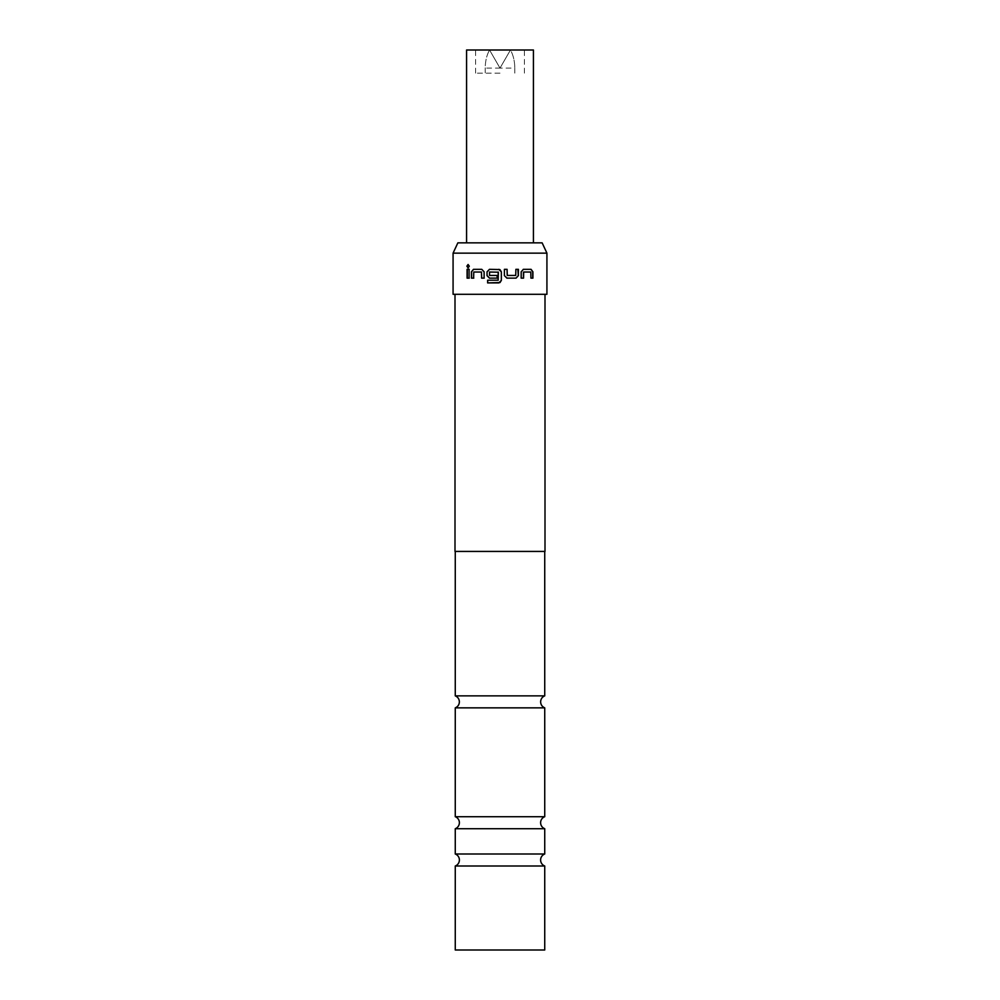 <?xml version="1.0" encoding="UTF-8"?>
<svg xmlns="http://www.w3.org/2000/svg" width="1000" height="1000" viewBox="0 0 1000 1000"><rect width="100%" height="100%" fill="white"/><g stroke="black" fill="none" stroke-linecap="round" stroke-linejoin="round"><path stroke-width="0.75" stroke-dasharray="5 3.75" d="M468.15 264.525L469.487 266.188L468.15 267.863M544.738 695.863L455.262 695.863M544.738 854L455.262 854M544.738 816.712L455.262 816.712M500 73.138L475.575 73.138L500 73.138M510.45 50L500 68.112L510.45 50C513.275 55.05 514.725 61.087 514.788 68.112C514.725 61.087 513.275 55.05 510.45 50L500 68.112L510.45 50M542.137 242.862L457.863 242.862M533.425 50L466.575 50M453.075 253.137L546.925 253.137M455.262 707.85L544.738 707.85M455.262 828.713L544.738 828.713M455.262 866L544.738 866M455.262 950L544.738 950M453.075 294.288L546.925 294.288M455 551.425L545 551.425M500 294.288L455 294.288L500 294.288M514.788 73.138L514.788 68.112L500 68.112L489.55 50L500 68.112L485.213 68.112C485.275 61.087 486.725 55.05 489.55 50C486.725 55.05 485.275 61.087 485.213 68.112L485.213 73.138M500 68.112L489.55 50L500 68.112M469.237 278.137L469.237 269.325M481.763 269.325L473.475 269.325M473.775 278.137L473.625 272.2M484.2 278.137L484.113 271.837M481.863 269.325L484.2 271.837M498.837 282.913L499.663 282.688M489.462 269.325L499.663 269.538M497.137 278.137L497.137 275.438L489.525 275.438M498.188 272.025L489.588 272.025L489.35 275.262M507.7 278.137L504.387 275.625L504.375 269.325L507.088 269.325M515.725 275.438L515.8 269.325L518.4 269.325M523.275 269.325L521.175 271.837M523.55 278.137L521.175 278.137M521.062 278.137L521.062 271.837M532.913 278.137L530.763 278.137L530.8 272.025M530.625 272.025L523.575 272.025M475.575 73.138L475.575 50M524.425 73.138L524.425 50"/><path stroke-width="1.5" d="M466.863 266.188L468.062 264.513L469.312 266.188L468.062 267.863L466.863 266.188M468.15 267.863L467.038 266.188L468.15 264.525M544.738 816.712L544.738 707.85L455.262 707.85L455.262 816.712L544.738 816.712A6.425 6.425 0 0 0 544.738 828.713L455.262 828.713L455.262 854L544.738 854A6.425 6.425 0 0 0 544.738 866L455.262 866L455.262 950L544.738 950L544.738 866M455.262 816.712A6.425 6.425 0 0 1 455.262 828.713M455.262 854A6.425 6.425 0 0 1 455.262 866M455.262 551.425L455.262 695.863L544.738 695.863C542.137 697.013 540.763 699.013 540.625 701.862C540.763 704.7 542.137 706.7 544.738 707.85M466.575 242.862L466.575 50L533.425 50L533.425 242.862M453.075 253.137L457.863 242.862L542.137 242.862L546.925 253.137L453.075 253.137L453.075 294.288L546.925 294.288L546.925 253.137M545 294.288L545 551.425L455 551.425L455 294.288M506.912 278.137L504.4 275.625L504.4 269.325L507.088 269.325L507.262 275.438L515.725 275.438L515.887 269.325L518.4 269.325L518.4 275.625L516.062 278.137L506.912 278.137M521.175 271.837L523.4 269.325L531.062 269.325L532.913 271.837L532.913 278.137L530.925 278.137L530.8 272.025L523.713 272.025L523.55 278.137L521.175 278.137L521.175 271.837M500 269.662L501.35 271.837L501.35 280.387L500 282.562L487.625 282.913L487.625 280.212L498.175 280.212L498.35 272.2L489.525 272.025L489.525 275.438L497.125 275.438L497.125 278.137L489.462 278.137L487.025 275.625L487.025 271.837L489.462 269.325L499.663 269.538M471.438 271.837L473.475 269.325L481.763 269.325L484.113 271.837L484.113 278.137L481.6 278.137L481.425 272.025L473.775 272.025L473.625 278.137L471.438 278.137L471.438 271.837L473.625 269.325M467.088 269.325L469.075 269.325L469.075 278.137L467.088 278.137L467.088 269.325L469.237 269.325M469.237 278.137L467.088 278.137M467.275 278.137L467.275 269.325M473.775 278.137L471.438 278.137M471.587 278.137L471.587 271.837M484.2 278.137L481.7 278.137L481.425 272.025M481.538 272.025L473.925 272.025M498.837 269.325L501.337 271.837L501.337 280.387L498.837 282.913L487.7 282.913L487.7 280.212L498.188 280.212L498.175 272.025M497.137 278.137L489.525 278.137L487.1 275.625L487.025 271.837M487.1 271.837L489.525 269.325M517.875 269.325L518.3 275.625L515.975 278.137L506.875 278.137M507.05 269.325L507.225 275.438L515.638 275.438M523.425 272.2L523.425 278.137M523.275 269.325L530.9 269.325L532.913 271.837M532.725 271.837L532.725 278.137M455.262 695.863C457.863 697.013 459.237 699.013 459.375 701.862C459.237 704.7 457.863 706.7 455.262 707.85M544.738 828.713L544.738 854M544.738 551.425L544.738 695.863"/></g></svg>
